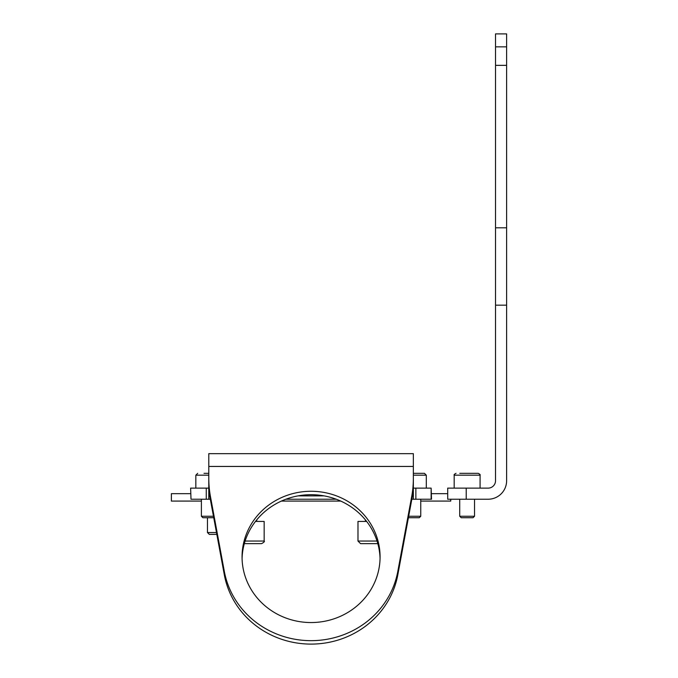 <?xml version="1.0" encoding="UTF-8"?>
<svg xmlns="http://www.w3.org/2000/svg" width="678" height="678" viewBox="0 0 678 678"><rect width="100%" height="100%" fill="white"/><g stroke="black" fill="none" stroke-linecap="round" stroke-linejoin="round"><path stroke-width="1.02" d="M447.709 499.228L447.709 488.126L466.218 488.126L466.218 499.228L447.709 499.228M431.513 493.677L447.709 493.677L447.709 488.126M506.619 65.351L495.525 65.351L495.525 33.9L506.619 33.9L506.619 480.727A18.501 18.501 0 0 1 488.118 499.228L466.218 499.228M506.619 305.168L495.525 305.168L495.525 480.727A7.399 7.399 0 0 1 488.118 488.126L466.218 488.126M495.525 305.168L495.525 227.808L506.619 227.808M495.525 65.351L495.525 227.808M311.066 622.548A69.012 65.639 -0 0 0 380.078 556.909A69.012 65.639 -0 0 0 311.066 491.27A69.012 65.639 -0 0 0 242.054 556.909A69.012 65.639 -0 0 0 311.066 622.548M380.061 558.621A69.012 65.639 -0 0 0 311.066 494.703A69.012 65.639 -0 0 0 242.08 558.621M412.351 495.881L413.351 495.881L413.351 469.871M210.316 499.228L208.79 499.228L208.79 469.871M413.351 466.439L413.351 453.658L208.79 453.658L208.79 466.439L413.351 466.439L413.351 481.795A111.014 105.582 180 0 1 411.665 500.127L397.8 574.885A88.072 83.758 180 0 1 311.066 644.1A88.072 83.758 180 0 1 224.333 574.885L210.477 500.127A111.014 105.582 180 0 1 208.79 481.795L208.79 478.363A111.014 105.582 -0 0 0 210.477 496.694L210.477 500.127M411.665 500.127L411.665 496.694A111.014 105.582 -0 0 0 413.351 478.363M411.665 496.694L397.8 571.452A88.072 83.758 180 0 1 311.066 640.668A88.072 83.758 180 0 1 224.333 571.452L210.477 496.694M208.79 478.363L208.79 466.439M191.001 499.228L190.628 488.126L191.001 499.228L206.265 499.228L206.265 488.126L208.79 488.126M191.001 488.126L206.265 488.126M431.132 499.228L431.132 488.126L431.513 499.228L411.826 499.228M431.132 488.126L415.868 488.126L415.868 499.228M413.351 488.126L415.868 488.126M285.887 499.228L336.246 499.228M208.79 499.228L206.265 499.228M413.351 495.881L413.351 499.228M450.76 499.228L450.76 501.076L420.75 501.076M190.628 493.677L171.381 493.677L171.381 501.076L201.391 501.076M281.404 501.076L340.737 501.076M473.049 517.729L461.21 517.729L459.726 516.255L474.532 516.255L473.049 517.729M460.184 473.329L478.227 473.329L460.184 473.329M456.031 473.329C454.404 474.142 453.785 474.761 454.175 475.176L454.175 488.126L454.175 475.176L480.083 475.176C480.473 474.761 479.855 474.142 478.227 473.329L473.464 473.329M460.794 473.329L459.777 473.329M408.673 516.255L420.75 516.255L419.267 517.729L408.393 517.729M413.351 473.329L424.453 473.329L426.301 475.176L413.351 475.176M422.699 473.329L418.75 473.329M213.739 517.729L202.866 517.729L201.391 516.255L213.468 516.255M204.019 473.329L208.79 473.329M245.105 541.044L264.157 541.044C264.903 541.417 264.039 542.281 261.564 543.637L244.326 543.637M255.487 521.433L264.157 521.433L264.157 541.044M377.036 541.044L357.984 541.044L357.984 521.433L366.645 521.433M377.807 543.637L361.086 543.637M216.824 534.383L209.307 534.383L207.46 532.535L216.485 532.535M495.525 46.85L506.619 46.85M208.79 495.881L209.782 495.881M298.049 495.881L324.084 495.881M397.8 571.452L397.8 574.885M224.333 571.452L224.333 574.885M208.79 475.176L195.84 475.176L197.688 473.329M480.083 475.176L480.083 488.126M474.532 499.228L474.532 516.255M459.726 499.228L459.726 516.255L459.726 499.228M454.175 475.176L454.336 474.422M461.21 517.729L459.726 516.255M426.301 475.176L426.301 488.126M420.75 499.228L420.75 516.255M195.84 475.176L195.84 488.126M201.391 499.228L201.391 516.255M256.759 521.433L256.759 519.848M365.383 521.433L365.383 519.848L365.383 521.433M357.984 541.044L360.569 543.637L357.984 541.044L357.984 521.433M207.46 517.729L207.46 532.535"/></g></svg>
